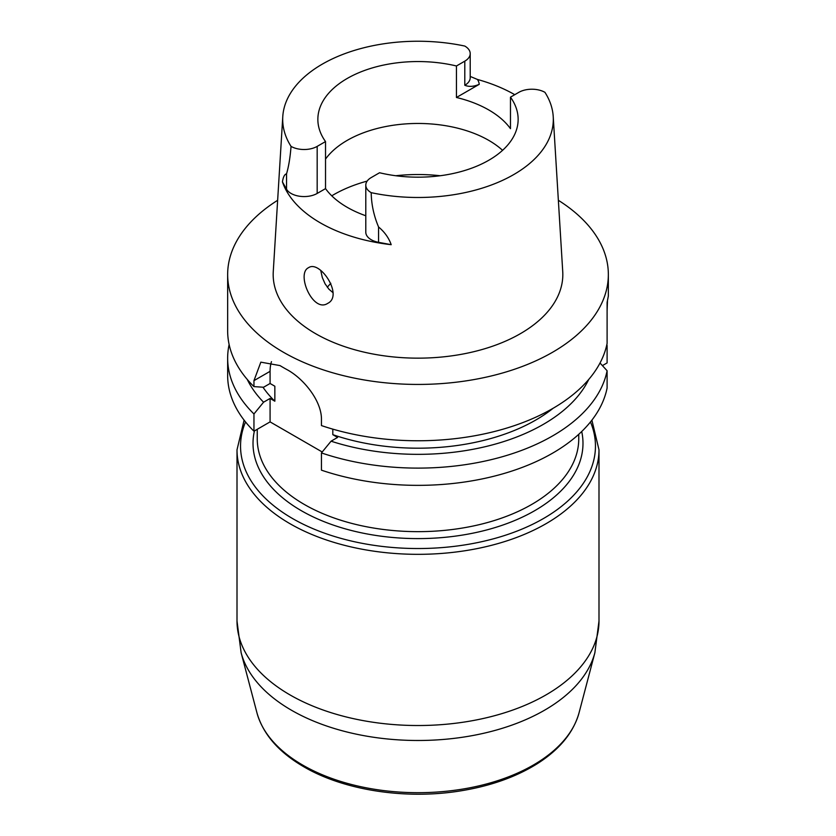 <?xml version="1.0" encoding="UTF-8"?>
<svg xmlns="http://www.w3.org/2000/svg" width="836" height="836" viewBox="0 0 836 836"><rect width="100%" height="100%" fill="white"/><g stroke="black" fill="none" stroke-linecap="round" stroke-linejoin="round"><path stroke-width="1.25" d="M558.354 200.295A190.347 109.903 180 0 1 608.347 274.532L608.347 296.028L607.103 302.433L607.103 343.408A190.347 109.903 180 0 1 321.452 425.576L321.452 419.609C321.787 400.852 303.478 378.415 286.884 369.564A190.347 109.903 180 0 1 280.008 365.593L260.842 362.155L253.956 380.641L253.956 386.608A190.347 109.903 180 0 1 227.653 330.857L227.653 274.532A190.347 109.903 180 0 1 277.646 200.295M607.103 310.919L607.469 301.033M608.347 274.532A190.347 109.903 180 0 1 418 384.435A190.347 109.903 180 0 1 227.653 274.532M553.139 408.261A166.583 96.171 180 0 1 332.812 434.668L337.577 437.427L331.066 441.189L321.452 452.924A190.347 109.903 0 0 0 607.103 370.745L600.029 363.012M331.066 441.189A177.222 102.316 0 0 0 588.743 379.44M607.103 370.745L607.103 387.998A190.347 109.903 0 0 1 321.452 470.166L321.452 452.924M247.257 379.44A177.222 102.316 0 0 0 263.559 402.21L270.08 398.448L274.845 401.207A166.583 96.171 180 0 1 262.964 387.204M229.127 344.536A190.347 109.903 0 0 0 227.653 358.205A190.347 109.903 0 0 0 253.956 413.956L263.559 402.21M227.653 358.205L227.653 375.448A190.347 109.903 0 0 0 253.956 431.198L253.956 413.956M602.422 365.614L607.103 362.908L607.103 345.665A190.347 109.903 0 0 0 606.873 344.536M270.08 398.448L270.08 421.887L253.956 431.198M271.47 361.654A42.866 24.746 -120 0 0 270.08 371.33L270.08 383.484L274.845 386.232L274.845 401.207M322.215 451.983L270.08 421.887M332.812 434.668L332.812 429.14M270.08 383.484L263.559 387.246L253.956 386.608M282.777 116.601L273.267 271.575A144.827 83.61 0 0 0 418 358.153A144.827 83.61 0 0 0 562.732 271.575L553.223 116.601A135.307 78.114 180 0 1 371.205 192.667C371.372 204.277 373.817 215.709 378.562 226.974C384.602 232.011 388.813 237.915 391.196 244.687A138.191 79.786 180 0 1 282.432 181.893C283.205 176.939 284.574 174.254 286.539 173.846C288.681 166.563 290.186 157.408 291.043 146.384A135.307 78.114 180 0 1 282.777 116.601A135.307 78.114 180 0 1 464.795 46.064A18.476 10.669 180 0 1 470.208 53.619A18.476 10.669 180 0 1 464.795 61.153L456.446 65.981L456.446 97.478L479.227 84.331A27.525 15.894 0 0 0 477.45 79.451A137.24 79.232 180 0 1 514.767 94.687M330.826 283.32A100.142 57.82 0 0 0 327.325 287.25M325.528 159.08A100.142 57.82 180 0 1 488.809 140.396A100.142 57.82 180 0 1 502.572 150.323M470.208 53.619L470.208 77.727A18.476 10.669 180 0 1 464.795 85.272C469.006 86.986 473.813 86.672 479.227 84.331M317.178 193.44L317.178 146.384L325.528 141.566L325.528 188.622L317.178 193.44A18.476 10.669 180 0 1 286.539 189.197L286.539 173.846M456.446 97.478A100.142 57.82 0 0 1 510.472 128.671L510.472 97.164A100.142 57.82 0 0 1 518.142 119.37A100.142 57.82 0 0 1 379.554 172.749L371.205 177.577A18.476 10.669 0 0 0 365.792 185.122A18.476 10.669 0 0 0 371.205 192.667M325.528 188.622A100.142 57.82 0 0 0 365.792 215.761M325.528 141.566A100.142 57.82 180 0 1 317.858 119.37A100.142 57.82 180 0 1 456.446 65.981M510.472 97.164L518.822 92.347A18.476 10.669 180 0 1 544.957 92.347A135.307 78.114 180 0 1 553.223 116.601M332.968 292.652L328.872 289.131L325.047 283.759L322.309 277.51L320.742 270.488M470.208 76.431L477.45 79.451M317.178 146.384A18.476 10.669 180 0 1 291.043 146.384M282.432 181.893L286.539 189.197M391.196 244.687L378.562 242.325L378.562 226.974M365.792 185.122L365.792 232.168A18.476 10.669 0 0 0 378.562 242.325M308.526 267.698L308.515 267.698C295.934 273.612 312.915 313.333 327.743 303.353C343.774 295.62 319.948 259.693 308.526 267.698M253.956 380.641L270.08 371.33M464.795 85.272L464.795 61.153M331.767 195.812A119.266 68.855 180 0 1 367.15 181.099M395.731 175.738A119.266 68.855 180 0 1 440.269 175.738M245.533 421.95A177.462 102.452 0 0 0 418 548.531A177.462 102.452 0 0 0 590.467 421.95M254.426 430.916A164.985 95.252 0 0 0 301.336 510.702A164.985 95.252 0 0 0 490.492 528.916A164.985 95.252 0 0 0 581.71 431.522M237.006 449.831L237.006 621.033A180.994 104.49 0 0 0 418 725.523A180.994 104.49 0 0 0 598.994 621.033L598.994 449.831A180.994 104.49 180 0 1 418 554.331A180.994 104.49 180 0 1 237.006 449.831L244.102 420.142M302.799 765.139A162.926 94.06 0 0 0 468.829 787.993A162.926 94.06 0 0 0 579.066 712.763L594.877 652.728A178.914 103.288 180 0 1 473.813 735.335A178.914 103.288 180 0 1 291.492 710.245A178.914 103.288 180 0 1 241.123 652.728L256.934 712.763A162.926 94.06 0 0 0 302.799 765.139M257.248 429.286L257.248 438.837A160.752 92.806 0 0 0 304.335 504.463A160.752 92.806 0 0 0 479.519 524.59A160.752 92.806 0 0 0 578.752 438.837L578.752 434.312M594.877 652.728L598.994 621.033M237.006 621.033L241.123 652.728M598.994 449.831L591.898 420.142M579.066 712.763C573.559 732.399 559.786 749.275 537.757 763.404C515.99 777.104 489.75 786.342 459.037 791.128C404.781 799.665 343.742 790.208 303.896 766.831C278.66 752.17 263.006 734.144 256.934 712.763"/></g></svg>
